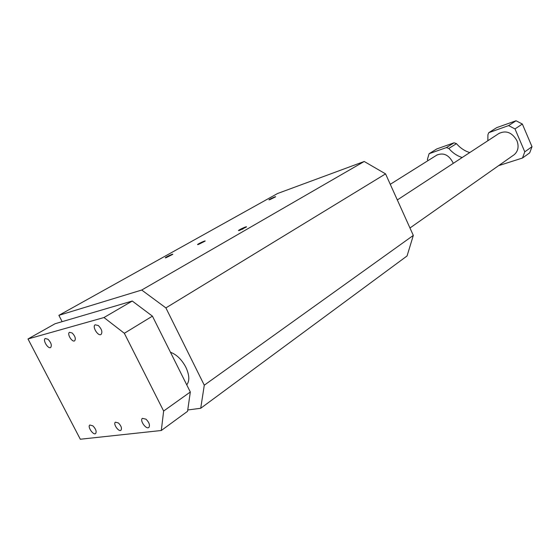 <?xml version="1.0" encoding="UTF-8"?>
<svg xmlns="http://www.w3.org/2000/svg" width="560" height="560" viewBox="0 0 560 560"><rect width="100%" height="100%" fill="white"/><g stroke="black" fill="none" stroke-linecap="round" stroke-linejoin="round"><path stroke-width="0.84" d="M200.718 408.275L204.281 385.203L165.893 307.902L141.708 290.038L364.217 161.483L385.567 173.88L413.315 235.417L407.064 255.955L200.718 408.275L187.761 409.976M364.217 161.483L277.571 193.508L58.884 315.336L141.708 290.038M186.732 384.839C189.749 380.94 189.455 375.074 185.85 367.241C181.699 359.499 176.568 354.501 170.464 352.261M62.139 321.657L58.884 315.336M239.505 230.419L238.462 230.587C238.476 229.929 247.702 225.736 246.386 226.982L239.505 230.419M198.401 244.468L197.526 244.608C197.526 244.027 206.283 239.988 205.072 241.129L198.401 244.468M166.047 257.719L165.27 257.831C165.27 257.271 173.887 253.267 172.711 254.373L166.047 257.719M269.92 199.633L268.968 199.843C268.94 199.409 276.528 195.958 275.59 196.826L269.92 199.633M204.281 385.203L413.315 235.417M385.567 173.88L165.893 307.902M243.11 228.879L242.186 229.313M456.47 143.633L448.819 148.449L446.376 147.595L429.1 153.706L436.821 148.925L454.041 142.8L456.47 143.633C460.229 148.015 464.66 150.99 469.749 152.572M498.617 165.648L522.494 158.018L529.704 152.838L532 146.699L522.347 124.033L516.026 120.764L496.699 127.638L488.866 132.615M513.359 155.281L514.178 154.721C518.154 151.221 519.078 146.545 516.943 140.7C512.127 132.44 506.079 130.053 498.806 133.546L498.582 133.707M436.478 155.309L436.709 155.148C443.59 152.257 449.127 154.98 453.32 163.317M522.494 158.018L524.783 151.83L514.99 128.919L508.613 125.594L488.768 132.678L487.928 134.687L487.844 140.735M448.819 148.449C452.613 152.88 457.072 155.897 462.196 157.514M427.938 160.671L427.392 159.439L429.1 153.706M524.783 151.83L532 146.699M522.347 124.033L514.99 128.919M508.613 125.594L516.026 120.764M118.419 422.961C121.226 425.873 122.08 428.288 120.988 430.213C118.748 432.299 112.854 423.871 115.374 422.184L118.419 422.961M72.177 332.997C75.166 336.14 75.999 338.744 74.676 340.802C72.163 342.685 66.71 333.767 69.489 332.311L72.177 332.997M47.999 339.248C51.128 342.601 52.024 345.345 50.694 347.48C48.132 349.377 42.413 339.948 45.248 338.499L47.999 339.248M92.904 425.859C95.858 428.981 96.775 431.536 95.655 433.531C93.352 435.631 87.213 426.678 89.803 425.005L92.904 425.859M146.006 419.188C149.205 422.443 150.164 425.187 148.89 427.42C146.265 429.926 139.44 420.392 142.387 418.341L146.006 419.188M98.322 325.528C101.745 329.07 102.669 332.038 101.101 334.432C98.133 336.679 91.875 326.55 95.144 324.793L98.322 325.528M28 338.968L103.978 317.534L124.341 333.284L163.639 411.033L161.308 430.5L80.311 439.236L28 338.968L55.055 323.743L132.265 301.035L152.425 316.148L190.316 392.007L187.572 411.299L161.308 430.5M103.978 317.534L132.265 301.035M124.341 333.284L152.425 316.148M163.639 411.033L190.316 392.007M454.041 142.8L446.376 147.595M496.699 127.638L489.195 132.461M409.969 227.997L514.367 154.574M397.327 199.955L499.555 133.07M390.264 184.31L437.297 154.791M498.806 133.546L499.31 133.21"/></g></svg>
